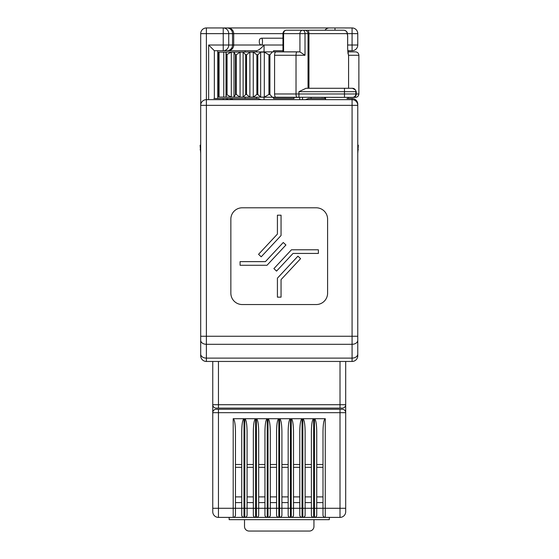 <?xml version="1.0" encoding="UTF-8"?>
<svg xmlns="http://www.w3.org/2000/svg" width="559" height="559" viewBox="0 0 559 559"><rect width="100%" height="100%" fill="white"/><g stroke="black" fill="none" stroke-linecap="round" stroke-linejoin="round"><path stroke-width="0.84" d="M261.584 38.194C262.129 38.389 262.43 39.528 262.492 41.611C262.43 43.686 262.129 44.825 261.584 45.02L264.051 45.02C261.416 48.074 259.034 49.975 256.902 50.715L228.009 50.715A5.688 5.688 0 0 0 233.704 45.02L261.584 45.02C260.117 44.818 259.355 43.888 259.313 42.239L259.313 40.982C259.355 39.333 260.11 38.403 261.584 38.194L282.973 38.194M324.758 97.385L324.758 98.524L325.569 98.524L308.484 98.524L305.375 99.656M270.975 51.854L272.478 51.854L269.92 54.775L268.928 54.775L264.302 52.12L260.655 52.12L257.797 54.775L256.867 54.775L253.262 52.12L249.887 52.12L246.533 54.775L245.674 54.775L243.123 52.12L240.07 52.12L236.247 54.775L235.472 54.775L234.004 52.12L231.3 52.12L226.374 54.775L226.011 52.12L223.754 52.12L270.975 51.854M357.767 109.906L357.767 104.212A5.688 5.688 0 0 0 352.079 98.524L346.915 98.524L348.194 98.524L348.194 97.385L355.363 97.385L223.754 97.119L223.754 52.12M347.593 97.385L348.194 97.385M331.431 97.385L342.325 97.385M342.569 99.656L331.194 99.656M223.754 97.119L226.011 97.119L226.374 94.464L231.3 97.119L234.004 97.119L235.472 94.464L236.247 94.464L240.07 97.119L243.123 97.119L245.674 94.464L246.533 94.464L249.887 97.119L253.262 97.119L256.867 94.464L257.797 94.464L260.655 97.119L264.302 97.119L268.928 94.464L269.92 94.464L272.478 97.385L298.932 97.385L298.932 93.968L355.859 93.968L355.859 91.69L355.859 93.968A3.417 3.417 0 0 1 352.443 97.385A3.417 3.417 0 0 0 355.859 93.968L358.871 93.968C358.619 96.092 357.453 97.231 355.363 97.385C357.334 97.322 358.508 96.183 358.878 93.968L358.871 55.271C358.675 53.196 357.536 52.057 355.461 51.854C357.529 52.05 358.668 53.189 358.878 55.271L348.467 55.271L347.635 48.437L347.684 35.916L347.167 33.638A3.417 3.347 -90 0 0 343.827 30.228C346.657 30.549 347.384 32.876 347.188 32.576L347.684 35.916M347.167 33.638L308.952 33.638L308.952 88.273L348.578 88.273L348.578 55.271L348.075 53.482M347.852 51.854L355.461 51.854M303.558 30.228L307.52 30.228A3.417 1.432 -90 0 1 308.952 33.638L308.037 33.638C307.855 31.584 306.716 30.445 304.627 30.228L286.39 30.228A3.417 3.417 0 0 0 282.973 33.638L282.973 51.854L272.478 51.854L299.931 51.903L299.931 33.638L283.588 33.638L283.588 51.854L299.554 51.854M260.655 97.119L260.655 52.12M264.302 97.119L264.302 52.12M249.887 97.119L249.887 52.12M253.262 97.119L253.262 52.12M240.07 97.119L240.07 52.12M243.123 97.119L243.123 52.12M231.3 97.119L231.3 52.12M234.004 97.119L234.004 52.12M226.011 97.119L226.011 52.12M217.765 55.502L218.478 55.068M218.478 94.171L217.765 93.73M352.443 88.273A3.417 3.417 0 0 1 355.859 91.69L298.932 91.69L306.039 88.273L352.443 88.273L355.321 89.852L356.258 91.69L356.258 93.968A3.417 3.019 90 0 1 353.239 97.385M336.881 97.385L340.906 97.385M223.684 97.084L219.065 97.112L219.065 52.127L223.684 52.155M219.065 97.112L218.478 96.805L218.478 52.427L219.065 52.127M227.059 94.464L227.059 54.775M226.374 94.464L226.374 54.775M236.247 94.464L236.247 54.775M235.472 94.464L235.472 54.775M246.533 94.464L246.533 54.775M245.674 94.464L245.674 54.775M257.797 94.464L257.797 54.775M256.867 94.464L256.867 54.775M269.92 94.464L269.92 54.775M275.964 97.385C275.119 97.182 274.658 96.043 274.574 93.968L274.574 55.271C274.658 53.189 275.119 52.05 275.964 51.854M268.928 94.464L268.928 54.775M328.615 30.228L287.019 30.228M304.627 30.228L304.138 30.228M307.52 30.228L343.827 30.228M327.937 97.385L321.355 97.385M308.037 88.273L308.037 33.638L299.931 33.638A3.417 2.795 90 0 1 302.733 30.228A3.417 2.278 90 0 1 305.011 33.638L305.011 55.271L299.931 51.903M348.578 55.271L348.467 55.271A3.417 3.41 -90 0 0 348.131 53.79M286.39 30.228A3.417 2.795 90 0 0 283.588 33.638L233.704 33.638A5.688 5.688 0 0 0 228.009 27.95L352.079 27.95A5.688 5.688 0 0 1 357.767 33.638L357.767 45.02A5.688 5.688 0 0 1 352.079 50.715L347.761 50.715L352.079 50.715A5.688 5.688 0 0 0 357.767 45.02L357.767 33.638L352.079 33.638L352.079 27.95M355.321 89.852A3.417 3.417 0 0 1 355.859 91.69L356.258 91.69M208.661 99.656L208.661 45.02L214.349 50.715L214.349 98.524L213.873 98.524L258.202 98.524L261.081 99.656M200.723 104.778L200.695 33.638A5.688 5.688 0 0 1 206.383 27.95L228.009 27.95M200.751 104.54L200.695 105.351A5.688 5.688 0 0 1 206.383 99.656L352.079 99.656A5.688 5.688 0 0 1 357.767 105.351L357.767 355.762A5.688 5.688 0 0 1 352.079 361.456L206.383 361.456A5.688 5.688 0 0 1 200.695 355.762L200.695 354.092L200.695 355.762M223.453 27.95L206.383 27.95A5.688 5.688 0 0 0 200.695 33.638L206.383 33.638L206.383 99.656A5.688 5.688 0 0 0 200.695 105.351L200.695 354.092L200.695 336.252L352.079 336.252L352.079 105.351L206.383 105.351L206.383 358.116L352.079 358.116L352.079 344.295L206.383 344.295A5.688 4.025 180 0 1 200.695 340.277M228.009 50.715L214.349 50.715M232.83 99.656A3.417 3.417 0 0 0 230.287 98.524M352.079 99.656A5.688 5.688 0 0 1 357.767 105.351L352.079 105.351L352.079 98.524L348.194 98.524M311.097 97.385L311.097 98.524L308.484 98.524M256.462 98.524L256.462 97.385M256.462 51.854L256.462 50.715M227.038 27.95A5.688 5.499 -90 0 1 232.537 33.638L233.704 33.638L233.704 45.02L232.537 45.02L232.537 33.638L223.237 33.638L223.237 27.95A5.688 5.499 -90 0 1 228.729 33.638L228.729 45.02L232.537 45.02A5.688 5.499 -90 0 1 227.038 50.715M264.051 51.854L264.051 45.02L282.973 45.02M217.765 50.715L217.765 98.524L214.349 98.524M245.08 97.385L245.08 98.524L217.765 98.524M273.54 51.854L273.54 50.715L282.973 50.715M273.54 97.385L273.54 98.524L294.027 98.524L294.027 97.385M218.45 361.456L218.45 404.709L340.012 404.709L340.012 408.119L342.29 408.119L216.172 408.119A3.417 3.417 0 0 1 212.755 404.709L212.755 361.456M345.7 361.456L345.7 412.675L218.45 412.675L218.45 508.285L212.755 508.285L212.755 511.702L212.755 404.709L218.45 404.709L218.45 408.119L216.172 408.119M230.853 219.177L230.853 293.161A11.383 11.383 0 0 0 242.236 304.543L316.219 304.543A11.383 11.383 0 0 0 327.602 293.161L327.602 219.177A11.383 11.383 0 0 0 316.219 207.794L242.236 207.794A11.383 11.383 0 0 0 230.853 219.177M277.411 234.088L258.551 254.31L261.214 256.798L281.051 235.521L281.051 215.187L277.411 215.187L277.411 234.088M265.42 261.633L283.259 242.494L285.928 244.982L267.006 265.273L240.077 265.273L240.077 261.633L265.42 261.633M293.042 253.437L276.558 271.108L273.896 268.62L291.456 249.789L318.385 249.789L318.385 253.437L293.042 253.437M277.411 278.179L297.926 256.176L300.595 258.656L281.051 279.612L281.051 297.143L277.411 297.143L277.411 278.179M342.29 408.119A3.417 3.417 0 0 0 345.7 404.709L340.012 404.709L340.012 361.456M235.465 502.597L241.726 502.597M235.465 464.501L241.726 464.501M247.078 464.501L253.332 464.501M247.078 502.597L253.332 502.597M258.684 464.501L264.945 464.501M258.684 502.597L264.945 502.597M270.297 464.501L276.558 464.501M270.297 502.597L276.558 502.597M281.904 464.501L288.164 464.501M281.904 502.597L288.164 502.597M293.517 464.501L299.778 464.501M293.517 502.597L299.778 502.597M305.123 464.501L311.384 464.501M305.123 502.597L311.384 502.597M316.736 464.501L322.997 464.501M316.736 502.597L322.997 502.597M345.7 511.702L345.7 508.285L345.7 511.702A5.688 5.688 0 0 1 340.012 517.389L325.268 517.389C323.899 517.25 323.137 516.488 322.997 515.112L322.997 431.618C323.137 423.834 323.899 419.529 325.268 418.705L325.268 508.285L340.012 508.285L340.012 409.258L342.29 409.258A3.417 3.417 0 0 1 345.7 412.675L345.7 508.285L340.012 508.285L340.012 517.389A5.688 5.688 0 0 0 345.7 511.702M218.45 409.258L218.45 412.675L212.755 412.675A3.417 3.417 0 0 1 216.172 409.258L340.012 409.258M313.948 526.494L313.948 519.667L313.948 526.494A4.556 4.556 0 0 1 309.393 531.05L249.069 531.05A4.556 4.556 0 0 1 244.514 526.494L244.514 519.667M229.148 517.389L229.148 519.667L329.314 519.667L329.314 517.389M233.187 517.389L233.187 508.285L218.45 508.285L218.45 517.389A5.688 5.688 0 0 1 212.755 511.702A5.688 5.688 0 0 0 218.45 517.389L233.187 517.389A2.278 2.278 0 0 0 235.465 515.112C235.318 516.488 234.563 517.25 233.187 517.389L244.003 517.389C242.627 517.25 241.872 516.488 241.726 515.112L241.726 431.618C241.872 423.834 242.627 419.529 244.003 418.705L244.003 508.285L244.8 508.285L244.8 418.705L255.61 418.705L255.61 508.285L256.406 508.285L256.406 418.705L267.223 418.705L267.223 508.285L268.02 508.285L268.02 418.705L278.829 418.705L278.829 508.285L279.626 508.285L279.626 418.705L290.442 418.705L290.442 508.285L291.239 508.285L291.239 418.705L302.049 418.705L302.049 508.285L302.845 508.285L302.845 418.705L313.662 418.705L313.662 508.285L314.458 508.285L314.458 418.705L325.268 418.705M233.187 418.705C234.563 419.529 235.318 423.834 235.465 431.618L235.465 508.285L233.187 508.285L233.187 418.705L244.003 418.705M244.8 418.705C246.17 419.529 246.931 423.834 247.078 431.618L247.078 515.112C246.931 516.488 246.17 517.25 244.8 517.389L244.003 517.389A2.278 2.278 0 0 1 241.726 515.112A2.278 2.278 0 0 0 244.003 517.389L244.003 508.285L235.465 508.285L235.465 515.112M247.078 515.112A2.278 2.278 0 0 1 244.8 517.389L255.61 517.389C254.24 517.25 253.479 516.488 253.332 515.112L253.332 431.618C253.479 423.834 254.24 419.529 255.61 418.705M244.8 517.389L244.8 508.285L255.61 508.285L255.61 517.389A2.278 2.278 0 0 1 253.332 515.112A2.278 2.278 0 0 0 255.61 517.389L256.406 517.389A2.278 2.278 0 0 0 258.684 515.112C258.537 516.488 257.783 517.25 256.406 517.389L267.223 517.389C265.846 517.25 265.092 516.488 264.945 515.112L264.945 431.618C265.092 423.834 265.846 419.529 267.223 418.705M256.406 418.705C257.783 419.529 258.537 423.834 258.684 431.618L258.684 515.112M256.406 517.389L256.406 508.285L267.223 508.285L267.223 517.389A2.278 2.278 0 0 1 264.945 515.112A2.278 2.278 0 0 0 267.223 517.389L268.02 517.389A2.278 2.278 0 0 0 270.297 515.112L270.297 508.285L270.297 515.112C270.151 516.488 269.389 517.25 268.02 517.389L278.829 517.389C277.46 517.25 276.698 516.488 276.558 515.112L276.558 431.618C276.698 423.834 277.46 419.529 278.829 418.705M268.02 418.705C269.389 419.529 270.151 423.834 270.297 431.618L270.297 508.285L278.829 508.285L278.829 517.389A2.278 2.278 0 0 1 276.558 515.112A2.278 2.278 0 0 0 278.829 517.389L279.626 517.389A2.278 2.278 0 0 0 281.904 515.112L281.904 508.285L281.904 515.112C281.757 516.488 281.002 517.25 279.626 517.389L290.442 517.389C289.066 517.25 288.311 516.488 288.164 515.112L288.164 431.618C288.311 423.834 289.066 419.529 290.442 418.705M279.626 418.705C281.002 419.529 281.757 423.834 281.904 431.618L281.904 508.285L290.442 508.285L290.442 517.389A2.278 2.278 0 0 1 288.164 515.112A2.278 2.278 0 0 0 290.442 517.389L291.239 517.389A2.278 2.278 0 0 0 293.517 515.112C293.37 516.488 292.609 517.25 291.239 517.389L302.049 517.389C300.679 517.25 299.917 516.488 299.778 515.112L299.778 431.618C299.917 423.834 300.679 419.529 302.049 418.705M291.239 418.705C292.609 419.529 293.37 423.834 293.517 431.618L293.517 515.112M291.239 517.389L291.239 508.285L302.049 508.285L302.049 517.389A2.278 2.278 0 0 1 299.778 515.112A2.278 2.278 0 0 0 302.049 517.389L302.845 517.389A2.278 2.278 0 0 0 305.123 515.112C304.983 516.488 304.222 517.25 302.845 517.389L313.662 517.389C312.285 517.25 311.531 516.488 311.384 515.112L311.384 431.618C311.531 423.834 312.285 419.529 313.662 418.705M302.845 418.705C304.222 419.529 304.983 423.834 305.123 431.618L305.123 515.112M302.845 517.389L302.845 508.285L313.662 508.285L313.662 517.389A2.278 2.278 0 0 1 311.384 515.112A2.278 2.278 0 0 0 313.662 517.389L314.458 517.389A2.278 2.278 0 0 0 316.736 515.112C316.59 516.488 315.828 517.25 314.458 517.389L325.268 517.389A2.278 2.278 0 0 1 322.997 515.112A2.278 2.278 0 0 0 325.268 517.389L325.268 508.285L316.736 508.285L316.736 515.112M314.458 418.705C315.828 419.529 316.59 423.834 316.736 431.618L316.736 508.285L314.458 508.285L314.458 517.389M309.393 531.05L291.183 531.05M267.279 531.05L249.069 531.05M200.695 145.186L200.122 145.186L200.695 153.383M200.122 149.742L200.695 149.742M357.767 145.186L358.34 145.186L357.767 153.383M358.34 149.742L357.767 149.742M347.635 48.437L347.635 35.916M274.574 93.968L296.018 93.968L296.018 55.271L274.574 55.271M297.108 97.385A3.417 1.097 90 0 1 296.018 93.968L298.932 93.968L298.932 91.69M305.011 55.271L296.018 55.271A3.417 1.097 90 0 1 297.108 51.854M344.477 88.273L344.477 97.385M358.871 55.271L358.871 93.968M208.661 45.02L223.237 45.02L223.237 33.638L206.383 33.638L206.383 27.95A5.688 5.688 0 0 0 200.695 33.638M324.954 30.228A5.688 5.576 -90 0 1 329.419 27.95M334.995 30.228L334.995 27.95M347.684 45.02L352.079 45.02L352.079 33.638L347.495 33.638M352.079 45.02L357.767 45.02A5.688 5.688 0 0 1 352.079 50.715L352.079 45.02M245.08 51.854L245.08 50.715M223.237 50.715L223.237 45.02L228.729 45.02A5.688 5.499 -90 0 1 223.237 50.715M223.237 99.656L223.237 98.524M227.89 99.656A3.417 3.298 -90 0 0 225.431 98.524M231.699 99.656A3.417 3.298 -90 0 0 229.239 98.524M299.715 97.385L299.715 99.656M302.503 99.656L302.503 97.385M264.051 97.385L264.051 99.656M357.767 340.277A5.688 4.025 0 0 1 352.079 344.295L352.079 336.252L357.767 336.252M357.767 355.762A5.688 5.688 0 0 1 352.079 361.456L352.079 358.116A5.688 4.025 0 0 0 357.767 354.092M200.695 354.092A5.688 4.025 180 0 0 206.383 358.116L206.383 361.456M200.695 105.351L206.383 105.351L206.383 99.656M235.465 496.902L241.726 496.902M235.465 467.31L241.726 467.31M247.078 467.31L253.332 467.31M247.078 496.902L253.332 496.902M258.684 467.31L264.945 467.31M258.684 496.902L264.945 496.902M270.297 467.31L276.558 467.31M270.297 496.902L276.558 496.902M281.904 467.31L288.164 467.31M281.904 496.902L288.164 496.902M293.517 467.31L299.778 467.31M293.517 496.902L299.778 496.902M305.123 467.31L311.384 467.31M305.123 496.902L311.384 496.902M316.736 467.31L322.997 467.31M316.736 496.902L322.997 496.902M268.02 517.389L268.02 508.285L270.297 508.285M279.626 517.389L279.626 508.285L281.904 508.285M325.569 99.656L325.569 97.385M348.019 53.615L347.684 48.437"/></g></svg>
